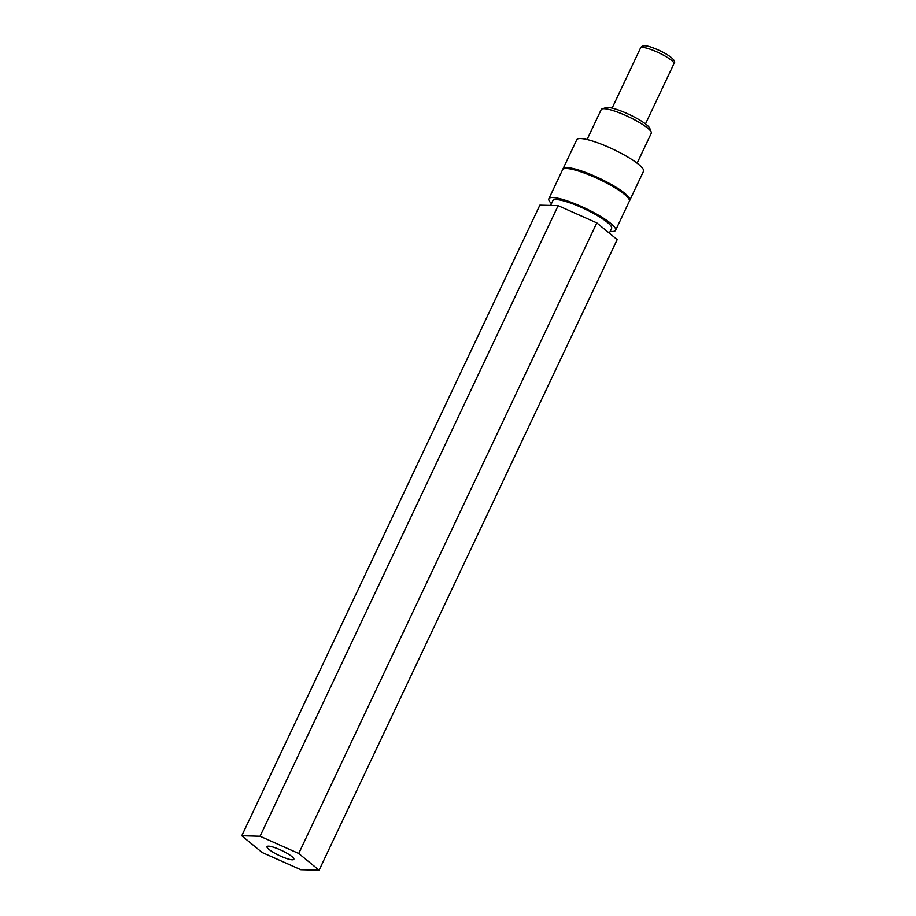 <?xml version="1.0" encoding="UTF-8"?>
<svg xmlns="http://www.w3.org/2000/svg" width="916" height="916" viewBox="0 0 916 916"><rect width="100%" height="100%" fill="white"/><g stroke="black" fill="none" stroke-linecap="round" stroke-linejoin="round"><path stroke-width="1.37" d="M629.464 200.753A36.915 6.939 -154.7 0 0 629.773 200.329A36.915 6.939 -154.7 0 0 624.884 193.413A36.915 6.939 -154.7 0 0 578.752 170.078A36.915 6.939 -154.7 0 0 563.031 168.784A36.915 6.939 -154.7 0 0 562.905 169.288M629.773 200.329L643.501 171.292A36.915 6.939 -154.7 0 0 627.7 156.957A36.915 6.939 -154.7 0 0 592.48 141.03A36.915 6.939 -154.7 0 0 576.759 139.747L563.031 168.784M637.112 163.197L651.265 133.267A27.686 5.21 -154.7 0 0 651.23 132.144A27.686 5.21 -154.7 0 0 613.01 110.573A27.686 5.21 -154.7 0 0 602.098 108.912A27.686 5.21 -154.7 0 0 601.205 109.599L587.064 139.541M602.098 108.912L605.911 107.63A24.732 4.649 25.3 0 1 615.655 109.107A24.732 4.649 25.3 0 1 649.799 128.377L651.23 132.144M548.867 198.738L562.596 169.7A36.915 6.939 25.3 0 1 578.317 170.994A36.915 6.939 25.3 0 1 624.449 194.329A36.915 6.939 25.3 0 1 629.338 201.245L615.609 230.282A36.915 6.939 -154.7 0 0 599.82 215.958A36.915 6.939 -154.7 0 0 564.6 200.031A36.915 6.939 -154.7 0 0 548.867 198.738A36.915 6.939 -154.7 0 0 551.466 203.615M287.532 858.807A14.839 2.794 -154.7 0 0 293.853 859.322A14.839 2.794 -154.7 0 0 287.498 853.563A14.839 2.794 -154.7 0 0 273.346 847.163A14.839 2.794 -154.7 0 0 267.025 846.636A14.839 2.794 -154.7 0 0 273.369 852.395A14.839 2.794 -154.7 0 0 287.532 858.807M609.346 233.168L611.602 228.393A32.484 6.103 -154.7 0 0 597.713 215.787A32.484 6.103 -154.7 0 0 566.706 201.772A32.484 6.103 -154.7 0 0 552.875 200.627L550.596 205.447M610.193 231.37A36.915 6.939 -154.7 0 0 615.609 230.282M596.808 222.874L558.142 205.653L539.856 205.161L241.767 835.758L262.148 852.487L300.814 869.708L319.1 870.2L617.189 239.603L596.808 222.874L298.731 853.483L260.064 836.262L558.142 205.653M260.064 836.262L241.767 835.758M319.1 870.2L298.731 853.483M640.536 47.987C641.761 45.399 645.139 45.056 650.692 46.979C664.306 51.651 678.069 60.204 673.913 63.765A18.457 3.469 -154.7 0 0 666.012 56.597A18.457 3.469 -154.7 0 0 648.402 48.64A18.457 3.469 -154.7 0 0 640.536 47.987L612.117 108.122M673.913 63.765L645.482 123.9"/></g></svg>
